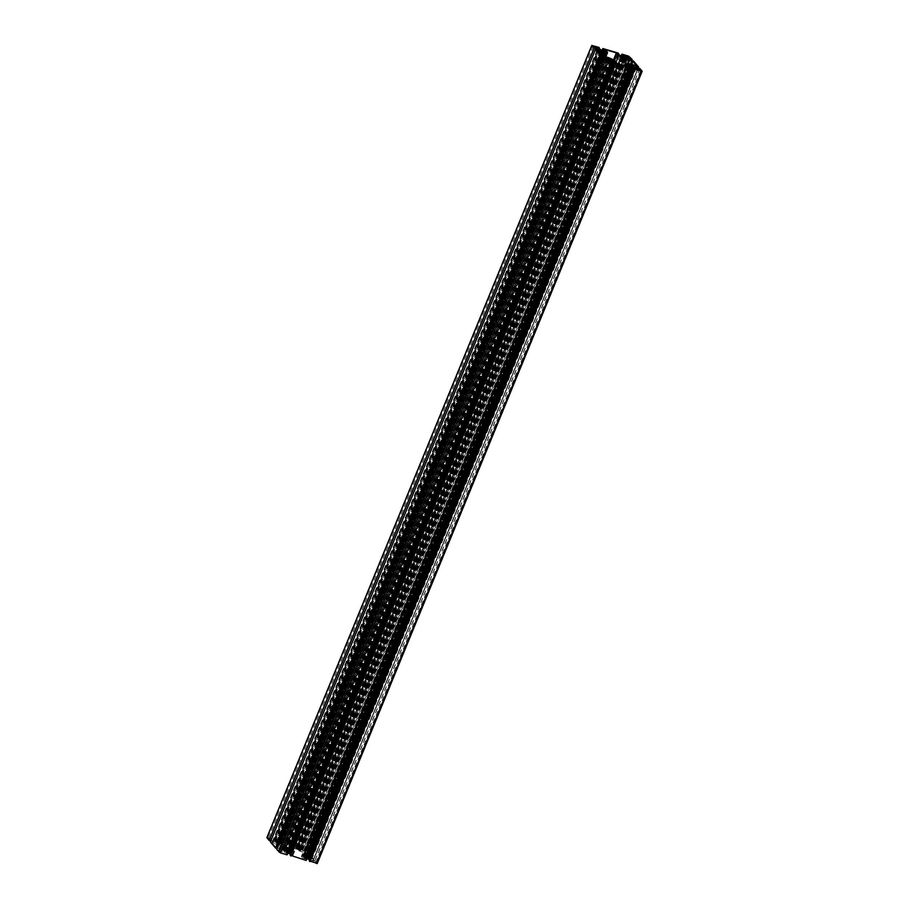 <?xml version="1.0" encoding="UTF-8"?>
<svg xmlns="http://www.w3.org/2000/svg" width="909" height="909" viewBox="0 0 909 909"><rect width="100%" height="100%" fill="white"/><g stroke="black" fill="none" stroke-linecap="round" stroke-linejoin="round"><path stroke-width="0.68" stroke-dasharray="4.54 3.41" d="M279.12 851.517A2.818 0.648 22.3 0 0 281.904 853.051A2.818 0.648 22.3 0 0 284.199 853.312A2.818 0.648 22.3 0 0 281.847 851.642A2.818 0.648 22.3 0 0 278.995 851.176A2.818 0.648 22.3 0 0 279.12 851.517M296.766 849.199L300.709 850.779L299.175 849.347L296.004 848.551L296.766 849.199L621.699 56.926M605.655 51.813L280.722 844.086L276.927 842.927L281.04 845.04L280.427 844.143L605.644 51.813M290.187 853.585L292.653 856.119L303.413 859.289L301.799 857.005A6.738 1.557 -157.7 0 1 301.493 856.198A6.738 1.557 -157.7 0 1 305.731 856.403L311.651 858.016L308.015 853.744L301.811 851.79A6.738 1.557 -157.7 0 1 293.88 847.688L291.414 845.154L280.654 841.984L282.267 844.268A6.738 1.557 -157.7 0 1 282.574 845.075A6.738 1.557 -157.7 0 1 278.336 844.87L272.416 843.257L276.052 847.529L282.256 849.483A6.738 1.557 -157.7 0 1 290.187 853.585L615.12 61.312M310.605 860.789A2.818 0.648 22.3 0 0 313.389 862.334A2.818 0.648 22.3 0 0 315.684 862.596A2.818 0.648 22.3 0 0 313.332 860.925A2.818 0.648 22.3 0 0 310.48 860.459A2.818 0.648 22.3 0 0 310.605 860.789M268.496 839.018A2.818 0.648 22.3 0 0 271.28 840.552A2.818 0.648 22.3 0 0 273.586 840.814A2.818 0.648 22.3 0 0 271.223 839.143A2.818 0.648 22.3 0 0 268.371 838.677A2.818 0.648 22.3 0 0 268.496 839.018M299.993 848.302A2.818 0.648 22.3 0 0 302.765 849.835A2.818 0.648 22.3 0 0 305.072 850.097A2.818 0.648 22.3 0 0 302.708 848.427A2.818 0.648 22.3 0 0 299.868 847.961A2.818 0.648 22.3 0 0 299.993 848.302M287.301 852.074L283.358 850.494L284.892 851.915L288.062 852.722L287.301 852.074L612.064 60.21M303.356 857.187L307.14 858.346L305.594 856.914L302.742 856.278L303.64 857.13L628.278 64.937L303.345 857.187M601.292 51.768L276.915 843.95L274.416 841.745L270.791 841.007M270.405 841.973L276.359 844.041M605.155 58.574L280.847 849.313L277.222 848.574M602.088 55.983L277.154 848.256L602.088 55.994M606.371 58.937L281.972 849.904L280.847 849.313M607.11 59.153L282.529 850.563L281.972 849.904M608.28 59.244L283.347 851.517L282.79 850.858L607.451 59.255L282.529 850.563M607.723 59.335L283.347 851.517M276.836 849.54L282.79 851.608M609.075 60.039L284.142 852.312L287.085 854.812M609.439 60.449L284.142 852.312M610.791 61.653L286.358 852.71L284.71 852.222M611.109 61.744L286.358 852.71M611.53 61.96L286.687 852.756M287.789 853.131L287.119 852.937M290.176 855.21L291.13 855.449L290.403 854.596M291.13 855.449L616.052 63.187L291.13 855.449M628.153 65.653L303.22 857.926L306.151 860.437M628.505 66.073L303.22 857.926M629.869 67.277L305.435 858.335L303.776 857.846M630.176 67.368L305.435 858.335M630.596 67.584L305.754 858.38M306.856 858.755L306.197 858.551M309.242 860.834L310.196 861.073L309.48 860.209M310.196 861.073L635.118 68.811L310.196 861.073M634.584 67.255L309.651 859.528L314.798 860.721L317.173 863.402L642.106 71.129M313.344 860.596L638.266 68.323L313.344 860.596M633.459 66.664L308.515 858.937L309.651 859.528M632.903 66.005L307.958 858.278L308.515 858.937M632.607 65.812L307.958 858.278M632.641 65.709L307.674 858.085M632.085 65.05L307.151 857.323L307.708 857.982M632.437 65.471L307.151 857.323M628.153 59.687L303.22 851.96L308.537 853.233L313.673 859.289L307.708 857.232M627.028 59.096L302.095 851.369L303.22 851.96M626.471 58.437L301.527 850.71L302.095 851.369M626.176 58.244L301.527 850.71M626.21 58.142L301.243 850.517M625.653 57.483L300.72 849.756L301.277 850.415M626.006 57.903L300.72 849.756M624.858 56.688L299.925 848.961L296.97 846.438L303.617 848.381L307.242 851.722L301.277 849.665M624.29 56.778L299.925 848.961M622.642 56.29L297.709 848.563L299.356 849.051M622.313 56.244L297.709 848.563M621.881 56.063L297.379 848.517M620.222 55.574L295.289 847.847L296.936 848.336M619.086 54.994L294.152 847.268L295.289 847.847M605.78 51.074L280.847 843.347L277.904 840.825L293.209 845.313L294.152 847.268M292.937 845.813L617.87 53.563L292.937 845.813M605.224 51.154L280.847 843.347M603.565 50.665L278.631 842.938L280.29 843.427M603.246 50.62L278.631 842.938M602.803 50.45L278.313 842.893M601.156 49.961L276.222 842.234L277.87 842.723M600.02 49.37L275.086 841.643L276.222 842.234M266.973 837.655L274.143 839.689L275.086 841.643M273.87 840.2L598.804 47.938L273.87 840.2M598.724 51.006L274.416 841.745M599.94 51.37L275.541 842.336M600.679 51.586L276.097 842.995M276.359 843.291L601.019 51.688L276.393 843.188M601.849 51.677L276.915 843.95M622.108 57.256L297.163 849.529M622.086 57.403L297.141 849.665M622.006 57.347L297.073 849.597L621.995 57.324M622.347 57.54L297.413 849.813M622.631 57.676L297.686 849.949M622.813 57.733L297.879 850.006M622.926 57.71L297.993 849.983M623.063 57.744L298.129 850.017M623.824 58.017L298.891 850.29M624.472 58.165L299.538 850.438M624.631 58.221L299.697 850.483M625.176 58.494L300.231 850.767M625.358 58.551L300.424 850.824M300.629 850.71L625.528 58.528L300.561 850.801M625.631 58.506L300.697 850.779L625.642 58.506M624.938 58.369L300.084 850.426M300.015 850.358L624.949 58.096M624.71 58.256L299.936 850.131M624.233 58.119L299.538 849.801M624.188 58.119L299.516 849.756L624.176 58.108M624.722 57.437L299.788 849.71L624.733 57.426M624.619 57.449L299.72 849.642M624.029 58.074L299.447 849.495M623.733 57.994L299.175 849.347M623.551 57.937L298.981 849.301M623.324 57.858L298.72 849.336M623.199 57.801L298.572 849.301M622.426 57.574L297.822 849.029M621.904 57.108L297.175 848.892M621.767 56.994L297.016 848.836M621.313 56.506L296.47 848.551M621.142 56.415L296.289 848.506M296.073 848.62L621.006 56.347L296.152 848.529M620.938 56.301L296.016 848.54L620.938 56.278M621.551 56.631L296.618 848.904M621.62 56.722L296.686 848.983M605.553 51.836L280.654 844.018M604.962 52.461L280.37 843.87M604.655 52.37L280.097 843.734M604.474 52.313L279.915 843.677M604.258 52.233L279.642 843.722M604.121 52.177L279.506 843.688M603.315 52.04L278.745 843.416M602.837 51.483L278.097 843.268M602.701 51.37L277.938 843.211M602.247 50.881L277.404 842.938M602.076 50.79L277.211 842.882M601.974 50.745L277.075 842.904M276.927 842.927L601.86 50.654L276.938 842.927M601.94 50.722L277.006 842.995M602.485 51.006L277.552 843.279M602.542 51.097L277.62 843.359M602.633 51.302L277.7 843.575M603.031 51.631L278.097 843.904M278.131 843.95L602.985 51.87L278.12 843.95M277.836 844.006L602.769 51.733L277.847 843.995M602.849 51.79L277.915 844.063M603.121 51.938L278.188 844.211M603.406 52.086L278.461 844.347M603.587 52.131L278.654 844.404M603.849 52.097L278.915 844.37M603.996 52.131L279.063 844.404M604.746 52.404L279.813 844.666M605.394 52.54L280.461 844.813M605.553 52.597L280.62 844.87M605.78 52.711L280.858 844.984M605.973 52.767L281.04 845.04M281.256 844.927L606.155 52.745L281.176 845.018M606.246 52.733L281.313 844.995L606.258 52.722M605.86 52.745L281.017 844.802M605.633 52.642L280.87 844.506M605.155 52.506L280.472 844.177M605.121 52.495L280.438 844.131L605.11 52.495M617.018 63.55L292.084 855.824M617.586 63.846L292.653 856.119M628.346 67.016L303.413 859.289M628.596 67.05L303.697 859.244M626.074 66.346L301.799 857.005M630.664 64.13L305.731 856.403M636.3 65.789L311.367 858.062M636.55 65.834L311.651 858.016M631.732 64.448L308.015 853.744M631.119 64.266L307.447 853.449M624.176 65.789L301.811 851.79M615.984 62.323L293.88 847.688M613.984 60.335L291.982 845.45M613.439 59.971L291.414 845.154M605.485 49.961L280.654 841.984M605.303 49.756L280.37 842.029M607.201 51.995L282.267 844.268M602.008 55.676L278.336 844.87M597.531 51.188L272.7 843.211M597.349 50.984L272.416 843.257M600.985 55.256L276.052 847.529M601.553 55.551L276.62 847.824M607.189 57.21L282.256 849.483M611.587 60.074L286.892 851.744M611.802 59.426L286.926 851.608M286.858 851.71L611.541 60.062L286.869 851.699M287.005 851.676L611.939 59.403L286.983 851.676M611.257 59.983L286.653 851.46M610.962 59.892L286.369 851.324M610.78 59.835L286.187 851.267M610.689 59.801L286.074 851.29M610.553 59.744L285.937 851.256M609.746 59.608L285.176 850.983M609.257 59.051L284.528 850.835M609.132 58.937L284.369 850.779M608.678 58.449L283.824 850.506M608.507 58.358L283.642 850.449M608.394 58.312L283.506 850.472M608.303 58.244L283.369 850.494L608.291 58.221M608.371 58.29L283.438 850.563M608.916 58.574L283.983 850.847M608.973 58.665L284.051 850.915L608.973 58.665M609.064 58.869L284.131 851.142M609.462 59.199L284.528 851.472M609.416 59.426L284.551 851.517L609.416 59.437M609.212 59.312L284.278 851.563L609.2 59.301M609.28 59.358L284.347 851.631M609.553 59.505L284.619 851.778M609.825 59.653L284.892 851.915M610.019 59.699L285.074 851.972M610.28 59.664L285.346 851.938M610.428 59.699L285.483 851.972M611.178 59.971L286.244 852.233M611.825 60.108L286.892 852.381M611.984 60.164L287.051 852.437M612.53 60.449L287.596 852.71M612.711 60.494L287.778 852.767M612.848 60.471L287.914 852.744M612.984 60.46L288.051 852.722L612.996 60.449M612.882 60.471L287.994 852.653M612.291 60.324L287.449 852.369M612.211 60.278L287.369 852.312L612.211 60.278M628.346 64.982L303.413 857.255M628.63 65.13L303.697 857.403M628.903 65.266L303.97 857.539M629.085 65.323L304.151 857.596M629.358 65.278L304.424 857.551M629.494 65.312L304.56 857.585M630.255 65.584L305.322 857.857M630.903 65.732L305.969 858.005M631.062 65.789L306.117 858.051M631.596 66.062L306.663 858.335M631.789 66.118L306.844 858.391M631.925 66.096L306.981 858.369M632.062 66.073L307.128 858.346L632.073 66.073M631.96 66.096L307.06 858.278M631.357 65.937L306.515 857.994M631.278 65.903L306.447 857.926L631.278 65.903M631.141 65.823L306.367 857.698M630.664 65.687L305.969 857.369M630.619 65.687L305.947 857.323L630.607 65.675M631.153 65.005L306.208 857.278M631.051 65.016L306.151 857.21M630.46 65.641L305.878 857.062M630.164 65.562L305.594 856.914M629.982 65.505L305.413 856.869M629.755 65.425L305.151 856.903M629.63 65.368L305.004 856.869M628.812 65.221L304.254 856.596M628.335 64.675L303.606 856.46M628.199 64.562L303.447 856.403M303.117 856.551L628.051 64.278L303.208 856.278M627.88 64.141L303.027 856.233M627.778 64.084L302.89 856.255M627.676 64.028L302.754 856.267L627.676 64.005M627.744 64.073L302.811 856.346M627.983 64.198L303.049 856.471M628.051 64.289L303.129 856.528L628.051 64.289M628.13 64.494L303.197 856.767M628.528 64.823L303.595 857.085M628.483 65.05L303.629 857.142M597.69 50.699L272.757 842.973M597.52 50.609L272.586 842.882M597.27 50.325L272.336 842.586M596.986 50.177L272.052 842.45M270.837 841.018L595.372 49.7L270.484 841.984M601.803 57.267L277.268 848.586M277.415 848.597L601.951 57.312L277.404 848.563M602.144 56.063L277.245 848.256M604.121 58.267L279.188 850.54M603.951 58.187L279.018 850.46M603.701 57.892L278.768 850.165M603.417 57.744L278.484 850.017M601.849 57.278L276.915 849.551M611.496 61.914L286.551 854.187M611.212 61.767L286.278 854.04M610.462 61.551L285.528 853.824M610.291 61.471L285.358 853.733M615.972 63.175L291.039 855.449M615.234 62.96L290.301 855.233M630.562 67.539L305.629 859.812M630.278 67.391L305.344 859.664M629.539 67.175L304.606 859.448M629.369 67.084L304.435 859.357M635.039 68.8L310.105 861.073M634.3 68.584L309.367 860.857M639.902 68.539L314.969 860.812M639.731 68.448L314.798 860.721M638.209 67.993L313.23 860.255M637.925 68.232L313.094 860.278L637.913 68.232M638.186 68.311L313.253 860.584M635.618 67.561L311.31 858.301M635.8 67.607L311.48 858.391M636.13 67.709L311.73 858.675M636.436 67.8L312.014 858.823M638.129 67.97L313.582 859.289M633.471 60.971L308.537 853.233M633.3 60.88L308.367 853.153M631.732 60.414L306.799 852.687M631.494 60.664L306.663 852.71L631.482 60.664M631.835 60.755L306.912 853.006M631.755 60.744L306.822 853.017M629.187 59.983L304.879 850.733M629.369 60.039L305.049 850.813M629.698 60.142L305.299 851.108M630.005 60.233L305.583 851.256M631.698 60.403L307.151 851.722M631.766 60.426L307.242 851.71L631.778 60.426M629.96 56.835L305.026 849.108M628.551 56.108L303.617 848.381M621.995 54.176L297.061 846.449M621.222 55.869L296.982 846.461L621.211 55.869M621.926 56.085L297.504 847.086M622.211 56.199L297.788 847.233M622.972 56.392L298.538 847.449M623.154 56.449L298.709 847.529M617.927 53.631L293.028 845.824M618.495 54.29L293.766 846.04M618.574 54.392L293.902 846.018M618.313 53.12L293.38 845.393M618.143 53.04L293.209 845.313M602.928 48.552L277.995 840.825M602.156 50.256L277.915 840.836L602.144 50.245M602.849 50.461L278.438 841.461M603.144 50.586L278.722 841.609M603.906 50.768L279.461 841.825M604.087 50.824L279.631 841.916M598.861 48.007L273.95 840.2M599.417 48.666L274.7 840.416M599.508 48.768L274.836 840.393M599.247 47.507L274.313 839.78M599.076 47.416L274.143 839.689M592.532 45.484L267.587 837.757M595.497 49.734L270.973 840.995L595.52 49.745M270.723 840.677L595.656 48.404L270.723 840.7M595.713 48.495L270.814 840.689M603.928 58.903L278.995 851.176M609.132 61.039L284.199 853.312M605.883 52.449L280.949 844.722M628.653 67.027L303.72 859.3M625.506 66.175L301.493 856.198M636.607 65.8L311.662 858.073M605.28 49.7L280.347 841.973M605.86 56.812L282.574 845.075M597.338 50.927L272.393 843.2M315.684 862.596L640.629 70.323M310.48 860.459L635.414 68.186M593.316 46.404L268.371 838.677M598.52 48.541L273.586 840.814M624.801 55.688L299.868 847.961M630.005 57.824L305.072 850.097M608.985 58.653L284.04 850.926M612.314 60.017L287.38 852.29M631.38 65.641L306.447 857.914M631.164 64.993L306.231 857.267M628.494 65.062L303.64 857.13M631.846 60.744L306.912 853.017M618.597 54.404L293.914 846.052M599.52 48.791L274.848 840.427"/><path stroke-width="1.36" d="M604.053 59.244A2.818 0.648 -157.7 0 1 603.928 58.903A2.818 0.648 -157.7 0 1 606.78 59.369A2.818 0.648 -157.7 0 1 609.132 61.039A2.818 0.648 -157.7 0 1 606.837 60.778A2.818 0.648 -157.7 0 1 604.053 59.244M622.108 57.256L621.222 56.233L624.108 57.085L625.642 58.506L622.108 57.256M605.587 51.745L605.973 52.767L603.406 52.086L601.86 50.654L605.553 51.836M617.018 63.55L615.12 61.312A6.738 1.557 22.3 0 0 607.189 57.21L600.985 55.256L597.349 50.984L603.269 52.597A6.738 1.557 22.3 0 0 607.507 52.802A6.738 1.557 22.3 0 0 607.201 51.995L605.587 49.711L616.347 52.881L618.813 55.415A6.738 1.557 22.3 0 0 626.744 59.517L632.948 61.471L636.584 65.743L630.664 64.13A6.738 1.557 22.3 0 0 626.426 63.925A6.738 1.557 22.3 0 0 626.733 64.732L628.346 67.016L617.018 63.55M635.539 68.527A2.818 0.648 -157.7 0 1 635.414 68.186A2.818 0.648 -157.7 0 1 638.266 68.652A2.818 0.648 -157.7 0 1 640.629 70.323A2.818 0.648 -157.7 0 1 638.323 70.061A2.818 0.648 -157.7 0 1 635.539 68.527M593.441 46.745A2.818 0.648 -157.7 0 1 593.316 46.404A2.818 0.648 -157.7 0 1 596.156 46.87A2.818 0.648 -157.7 0 1 598.52 48.541A2.818 0.648 -157.7 0 1 596.213 48.279A2.818 0.648 -157.7 0 1 593.441 46.745M624.926 56.028A2.818 0.648 -157.7 0 1 624.801 55.688A2.818 0.648 -157.7 0 1 627.653 56.153A2.818 0.648 -157.7 0 1 630.005 57.824A2.818 0.648 -157.7 0 1 627.699 57.562A2.818 0.648 -157.7 0 1 624.926 56.028M611.837 59.471L612.711 60.494L609.825 59.653L608.291 58.221L611.859 59.335L611.587 60.074M628.346 64.982L627.676 64.005L630.346 64.596L632.073 66.073L628.346 64.982M605.78 57.04L607.757 58.483L607.723 59.335L601.758 57.278L605.383 60.619L612.03 62.562L609.075 60.039L611.621 60.483L614.848 61.732L615.791 63.687L631.005 68.175L628.153 65.653L630.687 66.107L633.914 67.357L634.857 69.311L642.163 71.277L639.902 68.539L634.584 67.255L632.607 65.812L632.641 64.959L638.607 67.005L633.471 60.971L628.153 59.687L626.176 58.244L626.21 57.392L632.175 59.449L628.551 56.108L621.904 54.165L624.858 56.688L622.313 56.244L619.086 54.994L618.143 53.04L602.928 48.552L605.78 51.074L603.246 50.62L600.02 49.37L599.076 47.416L591.77 45.45L594.202 48.279L600.485 50.063L601.292 51.768L595.327 49.722L600.463 55.767L605.78 57.04L605.155 58.574M277.222 848.574L275.529 848.029L270.405 841.973M606.905 57.631L606.371 58.937M607.473 58.29L607.11 59.153M612.007 62.562L287.096 854.835L280.449 852.892L276.825 849.563L601.758 57.278L276.836 849.54M612.03 62.562L287.096 854.835M611.291 60.437L610.791 61.653M611.621 60.483L611.109 61.744M612.064 60.664L611.53 61.96M613.711 61.153L288.778 853.426L287.789 853.131M614.848 61.732L289.914 854.005L288.778 853.426M290.403 854.596L289.914 854.005M306.163 860.448L631.085 68.164L306.163 860.448L290.176 855.21M630.369 66.062L629.869 67.277M630.687 66.107L630.176 67.368M631.13 66.277L630.596 67.584M632.778 66.766L307.844 859.039L306.856 858.755M633.914 67.357L308.98 859.63L307.844 859.039M309.48 860.209L308.98 859.63M317.173 863.402L309.219 860.846L634.152 68.573M602.144 50.245L602.837 48.552L602.156 50.256M270.791 841.007L269.098 840.461L266.973 837.655M595.52 49.745L595.906 48.722L595.497 49.734M599.349 49.472L598.724 51.006M600.485 50.063L599.94 51.37M601.042 50.722L600.679 51.586M624.472 57.528L624.233 58.119M624.381 57.222L624.029 58.074M624.108 57.085L623.733 57.994M623.926 57.028L623.551 57.937M623.654 57.062L623.324 57.858M623.517 57.028L623.199 57.801M622.756 56.767L622.426 57.574M605.303 51.597L604.962 52.461M605.03 51.461L604.655 52.37M604.849 51.404L604.474 52.313M604.576 51.449L604.258 52.233M604.44 51.415L604.121 52.177M603.678 51.143L603.315 52.04M605.405 51.915L605.155 52.506M605.371 51.881L605.121 52.495L605.36 51.87M626.733 64.732L626.074 66.346M632.948 61.471L631.732 64.448M632.38 61.176L631.119 64.266M626.744 59.517L624.176 65.789M618.813 55.415L615.984 62.323M616.916 53.176L613.984 60.335M616.347 52.881L613.439 59.971M603.269 52.597L602.008 55.676M611.587 59.187L611.257 59.983M611.314 59.051L610.962 59.892M611.121 58.994L610.78 59.835M611.007 59.017L610.689 59.801M610.871 58.983L610.553 59.744M610.109 58.71L609.746 59.608M630.903 65.096L630.664 65.687M630.812 64.789L630.46 65.641M630.539 64.653L630.164 65.562M630.346 64.596L629.982 65.505M630.085 64.63L629.755 65.425M629.937 64.596L629.63 65.368M629.187 64.334L628.812 65.221M270.393 841.984L595.327 49.711L270.393 841.995M600.463 55.767L275.529 848.029M600.633 55.847L275.7 848.12M602.201 56.313L601.803 57.267M602.326 56.335L601.928 57.301L602.349 56.324M603.974 59.892L279.04 852.165M605.383 60.619L280.449 852.892M611.939 62.551L287.005 854.824M615.098 62.982L290.153 855.255M615.62 63.607L290.687 855.88M615.791 63.687L290.857 855.96M631.005 68.175L306.072 860.448M634.164 68.607L309.23 860.868M634.687 69.22L309.753 861.493M634.857 69.311L309.924 861.584M641.413 71.243L316.468 863.516M636.243 66.027L635.618 67.561M636.414 66.118L635.8 67.607M636.664 66.414L636.13 67.709M636.948 66.55L636.436 67.8M638.516 67.016L638.129 67.97M638.595 67.027L638.198 67.993M629.812 58.46L629.187 59.983M629.982 58.54L629.369 60.039M630.232 58.835L629.698 60.142M630.516 58.983L630.005 60.233M632.085 59.449L631.698 60.403M621.915 54.188L621.222 55.869M622.449 54.813L621.926 56.085M622.722 54.96L622.211 56.199M623.472 55.176L622.972 56.392M623.642 55.267L623.154 56.449M618.824 53.79L618.574 54.392M603.371 49.188L602.849 50.461M603.656 49.336L603.144 50.586M604.394 49.552L603.906 50.768M604.565 49.643L604.087 50.824M591.827 45.598L266.894 837.871M594.031 48.188L269.098 840.461M594.202 48.279L269.269 840.552M595.77 48.745L595.372 49.7M626.426 63.925L625.506 66.175M607.507 52.802L605.86 56.812M615.086 62.948L290.153 855.221M642.163 71.277L317.23 863.55M638.607 67.016L638.209 67.993M621.904 54.165L621.211 55.869M618.847 53.779L618.597 54.404M591.77 45.45L266.837 837.723"/></g></svg>

